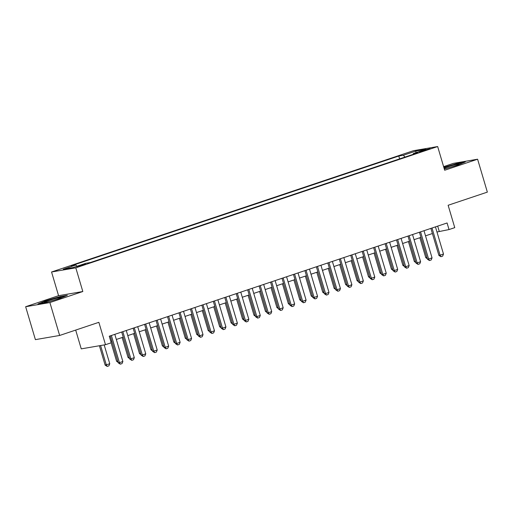 <?xml version="1.0" encoding="UTF-8"?>
<svg xmlns="http://www.w3.org/2000/svg" width="513" height="513" viewBox="0 0 513 513"><rect width="100%" height="100%" fill="white"/><g stroke="black" fill="none" stroke-linecap="round" stroke-linejoin="round"><path stroke-width="0.77" d="M83.324 265.041L85.447 264.15L77.001 266.651L83.324 265.041M75.687 330.09L81.246 348.866L105.492 344.698L111.218 342.78L109.269 336.201L447.079 222.975L449.035 229.561L454.755 227.644L448.131 205.264L487.35 192.119L477.603 159.21L453.357 163.378L443.61 166.642M25.65 306.723L35.397 339.632L59.643 335.464L49.896 302.555L82.817 291.525L75.802 267.831L51.556 271.993L58.572 295.687L25.65 306.723L49.896 302.555M75.802 267.831L437.66 146.551L413.414 150.713L51.556 271.993M423.995 150.187L419.416 151.893L425.534 150.335L430.112 148.629L423.995 150.187L424.168 150.771M404.981 157.087L403.378 155.247L398.793 156.035L71.288 265.798L75.873 265.009L63.279 269.229L73.237 267.523L85.831 263.297L90.423 262.509L417.928 152.746L413.343 153.534L413.196 154.33M403.378 155.247L415.979 151.021L425.937 149.309L413.343 153.534M105.492 344.698L98.862 322.318L59.643 335.464M437.66 146.551L444.681 170.245L477.603 159.21M436.967 231.998L449.035 229.561M110.789 341.318L111.77 340.991M116.329 339.459L123.223 337.15M127.782 335.624L134.669 333.315M139.235 331.783L146.122 329.474M150.687 327.948L157.574 325.64M162.134 324.107L169.027 321.798M173.586 320.272L180.473 317.964M185.039 316.431L191.926 314.123M196.492 312.597L203.379 310.288M207.945 308.755L214.832 306.447M219.391 304.921L226.284 302.612M230.844 301.08L237.731 298.771M242.296 297.245L249.183 294.937M253.749 293.404L260.636 291.095M265.195 289.569L272.089 287.261M276.648 285.728L283.535 283.42M288.101 281.894L294.988 279.585M299.554 278.052L306.441 275.744M311.006 274.218L317.893 271.909M322.453 270.377L329.346 268.068M333.905 266.542L340.792 264.233M345.358 262.701L352.245 260.392M356.811 258.866L363.698 256.558M368.257 255.025L375.15 252.717M379.71 251.19L386.597 248.882M391.162 247.349L398.05 245.041M402.615 243.515L409.502 241.206M414.068 239.674L420.955 237.365M425.514 235.839L432.408 233.53M437.685 226.13L439.205 231.248M399.633 158.876L398.793 156.035M75.873 265.009L76.969 266.273M415.87 152.682L415.979 151.021M444.316 169.027L457.897 165.026L465.291 161.948L457.994 163.205L443.828 167.379M82.817 291.525L58.572 295.687M45.259 302.728L59.963 298.393L67.363 295.321L60.059 296.572L45.356 300.907L37.956 303.978L45.259 302.728M458.083 163.525L457.994 163.205M60.156 296.892L60.059 296.572M435.454 226.874L443.495 254.044L442.655 256.128L440.936 256.705L440.064 255.192L438.884 255.397L430.888 228.407M443.495 254.044L440.064 255.192L432.017 228.029M440.936 256.705L438.884 255.397M419.878 237.724L425.777 257.648L426.906 257.455M427.284 258.738L425.777 257.648M444.264 168.835A8.945 0.577 -16.5 0 0 454.928 165.814A8.945 0.577 -16.5 0 0 459.212 164.083A8.945 0.577 -16.5 0 0 455.313 164.667A8.945 0.577 -16.5 0 0 446.413 167.276A8.945 0.577 -16.5 0 0 444.046 168.117M443.918 167.668L457.84 163.564L463.932 162.518M61.316 297.386A8.945 0.577 -16.5 0 0 52.768 299.297A8.945 0.577 -16.5 0 0 44.163 302.439A8.945 0.577 -16.5 0 0 44.233 302.497A8.945 0.577 -16.5 0 0 52.903 300.471A8.945 0.577 -16.5 0 0 61.278 297.45A8.945 0.577 -16.5 0 0 61.316 297.386M39.398 303.734L45.663 301.131L59.906 296.931L65.997 295.886M424.001 230.715L432.049 257.879L431.202 259.963L429.484 260.54L428.611 259.033L427.432 259.238L419.435 232.242M432.049 257.879L428.611 259.033L420.564 231.863M429.484 260.54L427.432 259.238M412.548 234.55L420.596 261.72L419.749 263.804L418.037 264.381L417.159 262.874L415.979 263.073L407.982 236.083M420.596 261.72L417.159 262.874L409.111 235.704M418.037 264.381L415.979 263.073M401.095 238.391L409.143 265.554L408.303 267.639L406.585 268.216L405.706 266.709L404.526 266.914L396.536 239.917M409.143 265.554L405.706 266.709L397.665 239.539M406.585 268.216L404.526 266.914M389.643 242.226L397.69 269.396L396.85 271.48L395.132 272.057L394.26 270.55L393.08 270.749L385.083 243.758M397.69 269.396L394.26 270.55L386.212 243.38M395.132 272.057L393.08 270.749M408.425 241.565L414.324 261.489L415.453 261.297M415.831 262.573L414.324 261.489M396.972 245.4L402.872 265.324L404 265.131M404.379 266.414L402.872 265.324M385.519 249.241L391.425 269.165L392.548 268.972M392.932 270.248L391.425 269.165M374.073 253.076L379.973 272.999L381.101 272.807M381.48 274.089L379.973 272.999M378.196 246.067L386.244 273.23L385.398 275.314L383.679 275.891L382.807 274.384L381.627 274.59L373.631 247.593M386.244 273.23L382.807 274.384L374.759 247.221M383.679 275.891L381.627 274.59M362.62 256.917L368.52 276.84L369.649 276.648M370.027 277.924L368.52 276.84M366.744 249.902L374.791 277.071L373.945 279.155L372.226 279.732L371.354 278.226L370.174 278.424L362.178 251.434M374.791 277.071L371.354 278.226L363.307 251.056M372.226 279.732L370.174 278.424M351.168 260.751L357.067 280.675L358.196 280.483M358.574 281.765L357.067 280.675M355.291 253.743L363.339 280.912L362.499 282.99L360.78 283.567L359.902 282.06L358.722 282.265L350.732 255.269M363.339 280.912L359.902 282.06L351.854 254.897M360.78 283.567L358.722 282.265M339.715 264.593L345.621 284.516L346.743 284.324M347.121 285.6L345.621 284.516M343.838 257.577L351.886 284.747L351.046 286.831L349.327 287.408L348.455 285.901L347.275 286.1L339.279 259.11M351.886 284.747L348.455 285.901L340.408 258.732M349.327 287.408L347.275 286.1M328.269 268.427L334.168 288.351L335.297 288.159M335.675 289.441L334.168 288.351M332.392 261.418L340.433 288.588L339.593 290.666L337.875 291.243L337.003 289.736L335.823 289.941L327.826 262.945M340.433 288.588L337.003 289.736L328.955 262.573M337.875 291.243L335.823 289.941M320.939 265.259L328.987 292.423L328.14 294.507L326.422 295.084L325.55 293.577L324.37 293.776L316.374 266.786M328.987 292.423L325.55 293.577L317.502 266.407M326.422 295.084L324.37 293.776M309.486 269.094L317.534 296.264L316.688 298.342L314.976 298.919L314.097 297.412L312.917 297.617L304.921 270.627M317.534 296.264L314.097 297.412L306.049 270.248M314.976 298.919L312.917 297.617M298.034 272.935L306.081 300.099L305.241 302.183L303.523 302.76L302.644 301.253L301.464 301.452L293.474 274.461M306.081 300.099L302.644 301.253L294.597 274.083M303.523 302.76L301.464 301.452M286.581 276.77L294.629 303.94L293.789 306.017L292.07 306.594L291.198 305.088L290.018 305.293L282.022 278.303M294.629 303.94L291.198 305.088L283.15 277.924M292.07 306.594L290.018 305.293M275.135 280.611L283.182 307.774L282.336 309.858L280.617 310.436L279.745 308.929L278.565 309.127L270.569 282.137M283.182 307.774L279.745 308.929L271.698 281.759M280.617 310.436L278.565 309.127M263.682 284.446L271.73 311.615L270.883 313.7L269.165 314.27L268.293 312.763L267.113 312.968L259.116 285.978M271.73 311.615L268.293 312.763L260.245 285.6M269.165 314.27L267.113 312.968M252.229 288.287L260.277 315.45L259.437 317.534L257.718 318.111L256.84 316.604L255.66 316.803L247.67 289.813M260.277 315.45L256.84 316.604L248.792 289.435M257.718 318.111L255.66 316.803M240.777 292.121L248.824 319.291L247.984 321.375L246.266 321.946L245.394 320.439L244.214 320.644L236.217 293.654M248.824 319.291L245.394 320.439L237.346 293.276M246.266 321.946L244.214 320.644M229.33 295.963L237.372 323.126L236.531 325.21L234.813 325.787L233.941 324.28L232.761 324.479L224.765 297.489M237.372 323.126L233.941 324.28L225.893 297.11M234.813 325.787L232.761 324.479M217.878 299.797L225.925 326.967L225.079 329.051L223.36 329.622L222.488 328.115L221.308 328.32L213.312 301.33M225.925 326.967L222.488 328.115L214.44 300.951M223.36 329.622L221.308 328.32M206.425 303.638L214.472 330.802L213.626 332.886L211.914 333.463L211.035 331.956L209.855 332.155L201.859 305.164M214.472 330.802L211.035 331.956L202.988 304.786M211.914 333.463L209.855 332.155M316.816 272.268L322.715 292.192L323.844 292M324.222 293.276L322.715 292.192M305.363 276.103L311.263 296.027L312.391 295.834M312.77 297.117L311.263 296.027M293.911 279.944L299.81 299.868L300.939 299.675M301.317 300.951L299.81 299.868M282.458 283.779L288.364 303.702L289.486 303.51M289.871 304.793L288.364 303.702M271.011 287.62L276.911 307.543L278.04 307.351M278.418 308.627L276.911 307.543M259.559 291.461L265.458 311.378L266.587 311.186M266.965 312.468L265.458 311.378M248.106 295.296L254.006 315.219L255.134 315.027M255.512 316.303L254.006 315.219M236.653 299.137L242.559 319.054L243.681 318.862M244.06 320.144L242.559 319.054M225.201 302.971L231.106 322.895L232.235 322.703M232.613 323.979L231.106 322.895M213.754 306.812L219.654 326.73L220.782 326.537M221.161 327.82L219.654 326.73M202.302 310.647L208.201 330.571L209.33 330.378M209.708 331.655L208.201 330.571M190.849 314.488L196.748 334.405L197.877 334.213M198.255 335.496L196.748 334.405M194.972 307.473L203.02 334.643L202.18 336.727L200.461 337.298L199.583 335.791L198.403 335.996L190.413 309.006M203.02 334.643L199.583 335.791L191.535 308.627M200.461 337.298L198.403 335.996M183.519 311.314L191.567 338.477L190.727 340.561L189.008 341.139L188.136 339.632L186.956 339.83L178.96 312.84M191.567 338.477L188.136 339.632L180.089 312.462M189.008 341.139L186.956 339.83M172.073 315.149L180.121 342.318L179.274 344.403L177.556 344.973L176.684 343.466L175.504 343.672L167.507 316.681M180.121 342.318L176.684 343.466L168.636 316.303M177.556 344.973L175.504 343.672M160.62 318.99L168.668 346.153L167.822 348.237L166.103 348.814L165.231 347.307L164.051 347.506L156.055 320.516M168.668 346.153L165.231 347.307L157.183 320.138M166.103 348.814L164.051 347.506M149.168 322.824L157.215 349.994L156.369 352.078L154.657 352.649L153.778 351.142L152.598 351.347L144.608 324.357M157.215 349.994L153.778 351.142L145.73 323.979M154.657 352.649L152.598 351.347M137.715 326.666L145.763 353.829L144.922 355.913L143.204 356.49L142.332 354.983L141.152 355.182L133.156 328.192M145.763 353.829L142.332 354.983L134.284 327.813M143.204 356.49L141.152 355.182M126.269 330.5L134.31 357.67L133.47 359.754L131.751 360.325L130.879 358.818L129.699 359.023L121.703 332.033M134.31 357.67L130.879 358.818L122.831 331.655M131.751 360.325L129.699 359.023M179.396 318.323L185.302 338.247L186.424 338.054M186.809 339.33L185.302 338.247M167.95 322.164L173.849 342.081L174.978 341.889M175.356 343.171L173.849 342.081M156.497 325.999L162.397 345.922L163.525 345.73M163.903 347.006L162.397 345.922M145.044 329.84L150.944 349.757L152.072 349.565M152.451 350.847L150.944 349.757M133.592 333.674L139.498 353.598L140.62 353.406M140.998 354.682L139.498 353.598M122.139 337.516L128.045 357.439L129.173 357.24M129.552 358.523L128.045 357.439M111.122 342.812L116.592 361.274L117.721 361.081M118.099 362.358L116.592 361.274M114.816 334.341L122.863 361.505L122.017 363.589L120.298 364.166L119.426 362.659L118.246 362.858L110.25 335.868M122.863 361.505L119.426 362.659L111.379 335.489M120.298 364.166L118.246 362.858M99.407 345.743L105.139 365.115L109.756 363.755L104.177 344.922M109.756 363.755L108.91 365.84L107.198 366.417L105.139 365.115M100.586 345.544L106.319 364.91L107.198 366.417M421.609 151.495L421.474 151.034"/></g></svg>

